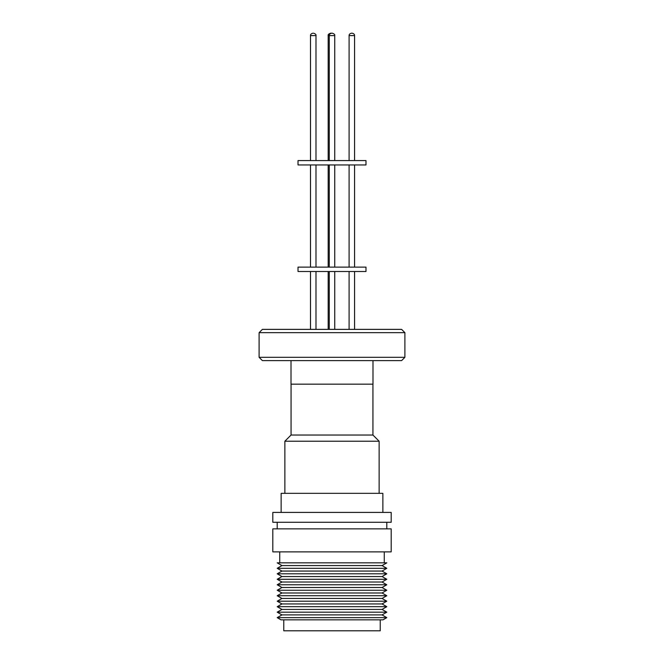 <?xml version="1.0" encoding="UTF-8"?>
<svg xmlns="http://www.w3.org/2000/svg" width="664" height="664" viewBox="0 0 664 664"><rect width="100%" height="100%" fill="white"/><g stroke="black" fill="none" stroke-linecap="round" stroke-linejoin="round"><path stroke-width="1" d="M332.299 33.2L331.701 33.2M330.606 33.2L331.22 33.2L330.606 33.2C328.638 33.864 327.833 34.669 328.174 35.615L328.174 160.572M352.094 33.2L351.58 33.2M365.98 271.51L298.02 271.51L298.02 267.127L365.98 267.127L365.98 271.51M365.98 164.954L298.02 164.954L298.02 160.572L365.98 160.572L365.98 164.954M372.944 384.174L372.944 435.036L291.056 435.036L284.864 441.228L284.864 493.344M372.944 435.036L379.136 441.228L284.864 441.228M382.862 512.417L382.862 493.344L281.138 493.344L281.138 512.417M391.187 512.417L272.813 512.417L272.813 522.286L391.187 522.286L391.187 512.417M391.187 528.859L272.813 528.859L272.813 551.884L391.187 551.884L391.187 528.859M382.057 565.579L281.943 565.579L277.195 568.318L386.805 568.318L382.057 565.579L386.805 562.84L277.195 562.84L281.943 565.579M382.057 571.065L281.943 571.065L277.195 573.804L386.805 573.804L382.057 571.065L386.805 568.318M382.057 576.543L281.943 576.543L277.195 579.282L386.805 579.282L382.057 576.543L386.805 573.804M382.057 582.021L281.943 582.021L277.195 584.76L386.805 584.76L382.057 582.021L386.805 579.282M382.057 587.507L281.943 587.507L277.195 590.246L386.805 590.246L382.057 587.507L386.805 584.76M382.057 592.985L281.943 592.985L277.195 595.724L386.805 595.724L382.057 592.985L386.805 590.246M382.057 598.463L281.943 598.463L277.195 601.202L386.805 601.202L382.057 598.463L386.805 595.724M382.057 603.941L281.943 603.941L277.195 606.688L386.805 606.688L382.057 603.941L386.805 601.202M382.057 609.428L281.943 609.428L277.195 612.166L386.805 612.166L382.057 609.428L386.805 606.688M382.057 614.905L281.943 614.905L277.195 617.644L386.805 617.644L382.057 614.905L386.805 612.166M386.805 617.644L383.012 619.836L280.988 619.836L277.195 617.644M380.231 619.836L380.231 630.8L283.769 630.8L283.769 619.836M262.396 329.369L401.604 329.369L404.891 332.656L259.109 332.656L262.396 329.369M404.891 357.323L401.604 360.61L262.396 360.61L259.109 357.323L404.891 357.323L404.891 332.656M259.109 357.323L259.109 332.656M372.994 360.61L372.994 384.174L291.006 384.174L291.006 360.61M332.332 33.2C334.274 33.864 335.079 34.669 334.739 35.615L328.182 35.615M315.989 160.572L315.989 35.615L310.503 35.615C310.37 34.445 311.175 33.64 312.918 33.2M352.169 33.2C353.904 33.64 354.709 34.445 354.576 35.615L349.098 35.615L349.098 160.572M334.739 271.51L334.739 329.369M354.576 271.51L354.576 329.369M315.989 271.51L315.989 329.369M315.989 164.954L315.989 267.127M354.576 164.954L354.576 267.127M334.739 164.954L334.739 267.127M334.739 35.615L334.739 160.572M354.576 35.615L354.576 160.572M379.136 441.228L379.136 493.344M386.805 522.286L386.805 528.859M384.257 551.884L384.257 562.84M281.943 614.905L277.195 612.166M281.943 609.428L277.195 606.688M281.943 603.941L277.195 601.202M281.943 598.463L277.195 595.724M281.943 592.985L277.195 590.246M281.943 587.507L277.195 584.76M281.943 582.021L277.195 579.282M281.943 576.543L277.195 573.804M281.943 571.065L277.195 568.318M279.743 551.884L279.743 562.84M277.195 522.286L277.195 528.859M291.056 384.174L291.056 435.036M328.174 271.51L328.174 329.369M329.261 271.51L329.261 329.369M349.098 271.51L349.098 329.369M310.503 271.51L310.503 329.369M310.503 164.954L310.503 267.127M349.098 164.954L349.098 267.127M329.261 164.954L329.261 267.127M328.174 164.954L328.174 267.127M331.668 33.2C329.933 33.64 329.128 34.445 329.261 35.615L329.261 160.572M310.503 35.615L310.503 160.572M315.989 35.615C316.33 34.669 315.524 33.864 313.574 33.2M349.098 35.615C348.965 34.445 349.77 33.64 351.505 33.2"/></g></svg>
